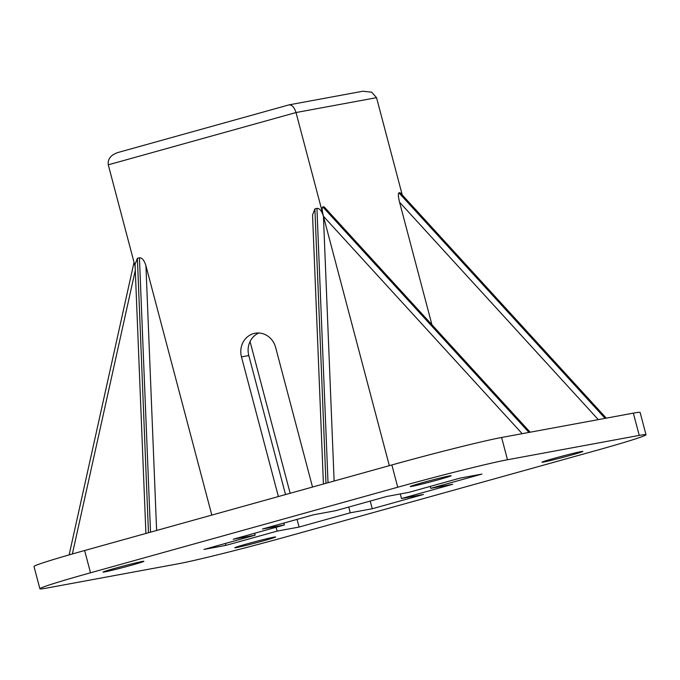 <?xml version="1.0" encoding="UTF-8"?>
<svg xmlns="http://www.w3.org/2000/svg" width="680" height="680" viewBox="0 0 680 680"><rect width="100%" height="100%" fill="white"/><g stroke="black" fill="none" stroke-linecap="round" stroke-linejoin="round"><path stroke-width="1.02" d="M115.404 568.191A21.131 0.671 -14.8 0 1 143.88 561.306A21.131 0.671 -14.8 0 1 131.504 565.216A21.131 0.671 -14.8 0 1 103.028 572.101A21.131 0.671 -14.8 0 1 115.404 568.191M422.628 482.63A21.131 0.671 -14.8 0 1 451.103 475.745A21.131 0.671 -14.8 0 1 438.727 479.655A21.131 0.671 -14.8 0 1 410.252 486.54A21.131 0.671 -14.8 0 1 422.628 482.63M554.379 458.294A21.131 0.671 -14.8 0 1 582.862 451.41A21.131 0.671 -14.8 0 1 570.486 455.319A21.131 0.671 -14.8 0 1 542.002 462.204A21.131 0.671 -14.8 0 1 554.379 458.294M247.154 543.856A21.131 0.671 -14.8 0 1 275.629 536.971A21.131 0.671 -14.8 0 1 263.253 540.88A21.131 0.671 -14.8 0 1 234.778 547.765A21.131 0.671 -14.8 0 1 247.154 543.856M297.05 519.384L299.072 527.06L350.276 512.796L372.24 508.742L423.445 494.479L401.48 498.542L452.685 484.279L430.729 488.333L481.933 474.079L459.977 478.133L408.774 492.388L386.809 496.451L335.605 510.706L313.65 514.76L262.446 529.023L284.401 524.968L233.198 539.231L255.153 535.168L203.949 549.432L225.913 545.377L277.117 531.114L276.106 527.281M299.072 527.06L277.117 531.114M501.602 437.478L507.484 459.748A86.436 2.745 165.2 0 0 397.74 487.228L391.858 464.95A86.436 2.745 -14.8 0 1 501.602 437.478L633.352 413.142A86.436 2.745 -14.8 0 1 640.118 412.454L646 434.724A86.436 2.745 165.2 0 0 639.234 435.412L633.352 413.142M90.516 572.789A86.436 2.745 165.2 0 0 39.882 588.778L34 566.508A86.436 2.745 -14.8 0 1 84.634 550.511L90.516 572.789L397.74 487.228M39.882 588.778A86.436 2.745 165.2 0 0 46.648 588.09L178.398 563.754A86.436 2.745 165.2 0 0 288.142 536.282L595.365 450.721A86.436 2.745 165.2 0 0 646 434.724M507.484 459.748L639.234 435.412M250.061 341.555L290.148 493.281M255.153 535.168L254.651 533.256M402.245 194.956L376.541 97.665L371.714 92.216L362.899 91.222L289.102 104.847L118.014 152.49C110.823 154.921 107.576 159.035 108.273 164.823L135.124 266.458M350.276 512.796L348.755 507.042M401.48 498.542L400.274 493.96M258.8 332.996A19.21 17.705 -100.5 0 0 248.795 355.538L285.532 494.564M284.401 524.968L283.892 523.048M312.519 487.05L275.613 347.387A19.21 17.705 -100.5 0 0 255.059 333.251A19.21 17.705 -100.5 0 0 241.476 356.889L278.383 496.553M323.416 484.015L312.553 215.016L314.891 208.913L316.94 208.344C319.566 208.233 321.725 210.876 323.433 216.274L389.325 465.656M84.634 550.511L391.858 464.95M376.541 97.665L296.021 112.54L323.433 216.274C322.099 210.783 321.887 207.646 322.796 206.873L324.385 207.111L530.154 432.208M145.911 533.443L135.048 264.452L137.385 258.349L139.434 257.779C142.052 257.669 144.219 260.312 145.928 265.71L156.621 530.468M211.811 515.091L145.928 265.71M430.729 488.333L430.219 486.421M598.298 419.62L399.559 202.215C398.225 196.724 398.012 193.588 398.913 192.814L400.503 193.052L606.271 418.14M399.559 202.215L431.936 324.768M108.273 164.823L296.021 112.54C294.236 107.049 291.797 104.525 288.702 104.958L288.864 104.907M372.24 508.742L370.209 501.075M225.913 545.377L225.403 543.456M248.795 355.538L241.476 356.889M135.286 270.359L72.369 553.971M522.172 433.678L323.433 216.274L334.126 481.032M529.856 432.259L323.672 206.712M322.796 206.873L528.972 432.421M605.982 418.2L399.798 192.653M398.913 192.814L605.098 418.361M328.024 482.732L316.94 208.344M314.891 208.913L325.975 483.302M150.51 532.168L139.434 257.779M137.385 258.349L148.461 532.737M69.13 554.897L134.036 262.319"/></g></svg>
